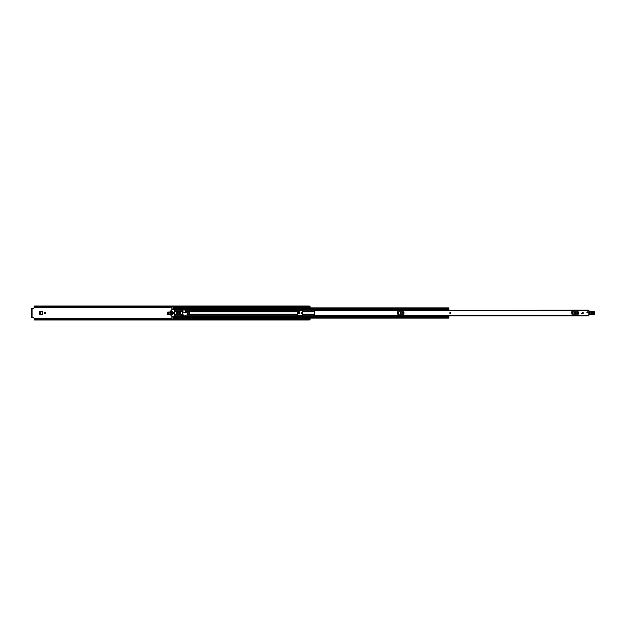 <?xml version="1.0" encoding="UTF-8"?>
<svg xmlns="http://www.w3.org/2000/svg" width="626" height="626" viewBox="0 0 626 626"><rect width="100%" height="100%" fill="white"/><g stroke="black" fill="none" stroke-linecap="round" stroke-linejoin="round"><path stroke-width="0.94" d="M39.681 311.748L39.681 314.252L39.634 311.748L40.134 311.286M40.134 314.714L39.681 314.252M297.256 311.271L299.533 311.271L299.533 313.172L297.256 313.587M167.447 312.421L167.447 314.252L167.408 312.421L167.909 311.967M167.909 314.714L167.447 314.252M45.463 313A0.477 0.477 0 0 0 44.986 312.523A0.477 0.477 0 0 0 44.509 313A0.477 0.477 0 0 0 44.986 313.477A0.477 0.477 0 0 0 45.463 313M302.155 313A0.477 0.477 0 0 0 301.677 312.523A0.477 0.477 0 0 0 301.208 313A0.477 0.477 0 0 0 301.677 313.477A0.477 0.477 0 0 0 302.155 313M34.227 319.456L34.227 319.057L307.843 319.057L307.882 318.125L310.073 318.125L310.073 319.909L307.843 319.972L307.843 319.456L34.227 319.456L34.227 319.972L307.843 319.972M34.227 319.057L33.859 317.664L32.051 317.664L32.051 308.336L33.859 308.336L34.227 306.975L307.882 306.967L307.882 307.875L310.073 307.875L310.073 306.091L307.843 306.028L307.843 306.943L34.227 306.943L34.227 306.544L307.843 306.544M167.408 312.421L170.53 311.967L170.53 314.714L167.408 314.252M39.634 311.748L42.756 311.286L42.756 314.714L39.634 314.252M299.079 313.595L299.533 313.172M299.079 313.626L297.256 313.626M185.398 312.155L185.398 310.778L302.468 310.441L302.468 315.559L297.256 315.285L297.256 310.778L298.915 310.441M182.964 312.374L182.964 310.715L182.377 310.715M182.377 315.285L182.964 315.285L182.964 314.307M307.843 319.002L34.227 319.025L307.843 319.002L307.882 319.894L310.073 319.894L307.882 319.894M307.882 306.106L310.073 306.106L307.882 306.106L307.882 306.99L310.073 306.99M307.843 306.028L34.227 306.028L34.227 306.544M307.843 319.057L307.843 319.456M34.227 306.943L307.843 306.998M32.051 308.336L31.3 308.336M31.3 317.664L32.051 317.664M31.3 317.296L31.3 308.704M31.777 317.296L31.777 308.704M299.463 313.172L299.533 311.834L188.856 311.826M299.463 313.117L297.256 313.532M297.256 312.82L299.494 312.562L297.256 312.562M42.13 314.706L42.278 311.286L42.278 314.714L40.745 314.628L40.745 311.372L40.76 314.635L39.735 314.142L39.735 311.842L42.232 311.294L42.13 314.706L40.729 314.628M42.701 314.706L42.091 314.706M42.13 311.294L40.745 311.372M42.091 311.294L42.701 311.294M170.006 311.967L170.053 314.714L168.519 314.628L168.519 312.045L168.457 314.628L170.006 314.706L170.006 311.967M170.475 314.706L169.865 314.706M168.527 312.045L169.904 311.975L167.502 312.523L167.502 314.142L168.519 314.628M169.865 311.975L170.475 311.967M450.25 312.523A0.477 0.477 0 0 0 449.773 313A0.477 0.477 0 0 0 450.25 313.477A0.477 0.477 0 0 0 450.728 313A0.477 0.477 0 0 0 450.25 312.523M582.814 312.523A0.477 0.477 0 0 0 582.337 313A0.477 0.477 0 0 0 582.814 313.477A0.477 0.477 0 0 0 583.291 313A0.477 0.477 0 0 0 582.814 312.523M587.391 311.795A0.477 0.477 0 0 0 586.914 312.264A0.477 0.477 0 0 0 587.391 312.742A0.477 0.477 0 0 0 587.861 312.264A0.477 0.477 0 0 0 587.391 311.795M588.855 310.3L588.855 315.7M314.393 309.956L316.224 309.596L314.393 309.956L314.393 315.856L588.855 315.856M581.898 313.587L581.257 313.219L581.898 313.587M588.855 310.144L316.31 310.3M316.31 315.7L314.393 315.848L314.393 316.404L316.224 316.404L316.224 315.856M574.77 312.546A0.454 0.454 0 0 0 574.308 313A0.454 0.454 0 0 0 574.77 313.454L575.13 313.454A0.454 0.454 0 0 0 575.591 313A0.454 0.454 0 0 0 575.13 312.546L574.77 312.546M571.687 311.764L571.968 314.236L571.687 311.764M577.931 314.236L578.213 311.764L578.213 314.236L572.665 314.236L572.665 311.764L571.968 311.764M572.665 311.764L573.087 311.764L573.087 314.236M576.812 314.236L576.812 311.764L573.087 311.764M576.812 311.764L577.235 311.764L577.235 314.236M577.931 311.764L577.235 311.764M572.665 314.236L571.968 314.236M400.53 312.546A0.454 0.454 0 0 0 400.077 313A0.454 0.454 0 0 0 400.53 313.454L400.898 313.454A0.454 0.454 0 0 0 401.352 313A0.454 0.454 0 0 0 400.898 312.546L400.53 312.546M397.447 311.764L397.729 314.236L397.447 311.764M403.7 314.236L403.981 311.764L403.981 314.236L398.426 314.236L398.426 311.764L397.729 311.764M398.426 311.764L398.848 311.764L398.848 314.236M402.581 314.236L402.581 311.764L398.848 311.764M402.581 311.764L403.003 311.764L403.003 314.236M403.7 311.764L403.003 311.764M398.426 314.236L397.729 314.236M588.855 314.056L589.598 313.923M589.363 311.271L588.855 311.255M591.327 312.484L593.331 312.413L593.37 313.368L591.359 313.438L591.312 312.233C590.388 312.75 590.404 313.243 591.367 313.696L593.378 313.618C594.309 313.102 594.285 312.609 593.323 312.155L591.312 312.233M593.323 312.155L591.327 312.585L591.359 313.344L593.37 313.266L593.338 312.507L593.354 313.016L591.343 313.086L593.346 312.765M590.146 314.26L592.916 314.229A0.736 0.736 0 0 1 593.511 314.495A0.79 0.79 0 0 0 594.144 314.776L594.207 314.776A0.509 0.509 0 0 0 594.7 314.244L594.684 312.452A0.916 0.916 0 0 0 593.511 311.584L593.37 311.623A10.423 10.423 0 0 1 590.733 311.545A1.831 1.831 0 0 1 590.107 311.325A1.831 1.831 0 0 0 589.582 311.122L589.426 314.26L590.154 314.416L589.606 314.252L589.543 311.302A1.643 1.643 0 0 1 590.021 311.482A2.011 2.011 0 0 0 590.709 311.725A10.603 10.603 0 0 0 593.409 311.803L593.558 311.756A0.736 0.736 0 0 1 594.497 312.452L594.137 314.596A0.603 0.603 0 0 1 593.651 314.377A0.916 0.916 0 0 0 592.916 314.049L590.146 314.229M594.7 314.244L594.497 312.452M589.622 311.13A1.831 1.831 0 0 1 590.107 311.325A1.831 1.831 0 0 0 590.733 311.545L590.709 311.725M587.861 312.264A0.477 0.477 0 0 1 587.391 312.742A0.477 0.477 0 0 1 586.914 312.264A0.477 0.477 0 0 1 587.391 311.795A0.477 0.477 0 0 1 587.861 312.264M449.773 313A0.477 0.477 0 0 1 450.25 312.523A0.477 0.477 0 0 1 450.728 313A0.477 0.477 0 0 1 450.25 313.477A0.477 0.477 0 0 1 449.773 313M583.291 313A0.477 0.477 0 0 1 582.814 313.477A0.477 0.477 0 0 1 582.337 313A0.477 0.477 0 0 1 582.814 312.523A0.477 0.477 0 0 1 583.291 313M185.398 310.778L185.21 310.073L182.377 309.893L182.377 316.107L183.535 316.2M173.504 306.998L171.86 307.053L171.86 309.087L173.504 309.087L171.86 309.08L171.86 309.706M185.398 315.747L184.717 315.927M183.809 316.2L184.576 315.974M171.86 316.294L171.86 316.92L173.504 316.92L171.86 316.912L171.86 318.947L173.504 318.947L173.504 316.592L171.86 316.717M179.357 311.826L178.261 312.225M178.261 313.775L179.357 314.174M172.228 314.174L171.947 311.537L171.86 314.369M171.86 309.283L173.504 309.408L173.504 308M173.504 318L448.881 318M448.881 316.615L446.534 316.615L446.534 316.161L448.881 316.161L448.881 318.118L173.504 318.118M448.881 308L448.881 310.113L446.534 310.113L446.534 309.267L448.881 309.267M173.504 307.882L448.881 307.882L173.504 307.882L173.504 307.053M171.86 309.408L448.881 309.385M173.504 316.592L448.881 316.733M446.534 316.161L448.881 316.161M446.534 315.887L448.881 315.887M448.881 309.839L446.534 309.839M179.725 313.775L179.725 312.225M173.762 312.233L173.339 312.225L173.339 313.775L173.746 313.775L173.762 312.233L173.762 313.767M177.322 313A0.43 0.43 0 0 0 176.892 312.57A0.43 0.43 0 0 0 176.462 313A0.43 0.43 0 0 0 176.892 313.43A0.43 0.43 0 0 0 177.322 313M177.62 313A0.736 0.736 0 0 0 176.892 312.264A0.736 0.736 0 0 0 176.156 313A0.736 0.736 0 0 0 176.892 313.736A0.736 0.736 0 0 0 177.62 313M171.313 313.274L171.242 315.034L171.313 313.274M172.119 316.474L170.577 314.933L170.577 311.067L171.986 309.58L174.239 309.526L174.419 316.294L172.119 316.474M171.125 312.726L171.242 310.965L171.125 312.726M172.862 313.274L172.682 314.463L172.862 313.274M172.862 311.537L172.682 312.726L172.862 311.537M174.419 314.463L179.725 314.643L179.725 311.357L174.419 311.537M180.593 314.62L180.593 311.38L180.82 314.283L179.725 314.643M180.593 311.38L179.725 311.357M178.081 311.396L178.081 312.225L179.357 312.225L179.357 311.678L178.081 311.396M178.081 314.604L179.357 314.322L179.357 313.775L178.081 313.775L178.081 314.604M184.6 312.617L188.575 311.779A1.244 1.244 0 0 1 189.216 314.049L183.559 316.279L182.581 313.031L184.6 312.617M187.589 313A0.822 0.822 0 0 0 188.41 313.822A0.822 0.822 0 0 0 189.24 313A0.822 0.822 0 0 0 188.41 312.178A0.822 0.822 0 0 0 187.589 313M34.227 307.241L171.86 307.241M173.504 307.241L307.882 307.241M34.227 318.759L171.86 318.759M173.504 318.759L307.882 318.759M307.882 319.01L310.073 319.01M297.256 311.983L299.525 311.983M299.525 311.873L297.256 311.873M169.904 311.975L169.904 314.706M314.393 310.715L588.855 310.715M314.393 315.285L588.855 315.285M316.224 316.044L314.393 316.044M189.052 314.174L297.256 314.174M185.398 311.826L186.501 311.826M185.398 310.895L297.256 310.895M185.398 311.427L297.256 311.427M187.518 315.105L297.256 315.105M187.182 315.222L297.256 315.222M188.512 314.573L297.256 314.573M302.741 314.174L314.393 314.174M302.741 311.826L314.393 311.826M302.741 310.778L314.393 310.778M171.86 309.479L446.534 309.479M174.419 310.778L182.377 310.778M174.419 315.222L182.377 315.222M171.86 316.521L446.534 316.521M302.741 315.222L314.393 315.222M302.741 310.895L314.393 310.895M302.741 311.427L314.393 311.427M302.741 315.105L314.393 315.105M302.741 314.573L314.393 314.573M180.82 311.826L182.377 311.826M180.82 314.174L182.377 314.174M174.419 310.895L182.377 310.895M174.419 311.427L177.714 311.427M180.679 311.427L182.377 311.427M174.419 315.105L182.377 315.105M174.419 314.573L177.714 314.573M180.679 314.573L182.377 314.573M173.504 308.297L448.881 308.297M173.504 308.986L448.881 308.986M173.504 317.703L448.881 317.703M173.504 317.014L448.881 317.014M446.534 316.028L448.881 316.028M448.881 309.972L446.534 309.972M173.504 317.092L171.86 317.092M171.86 308.908L173.504 308.908M446.534 310.113L448.881 310.113"/></g></svg>
